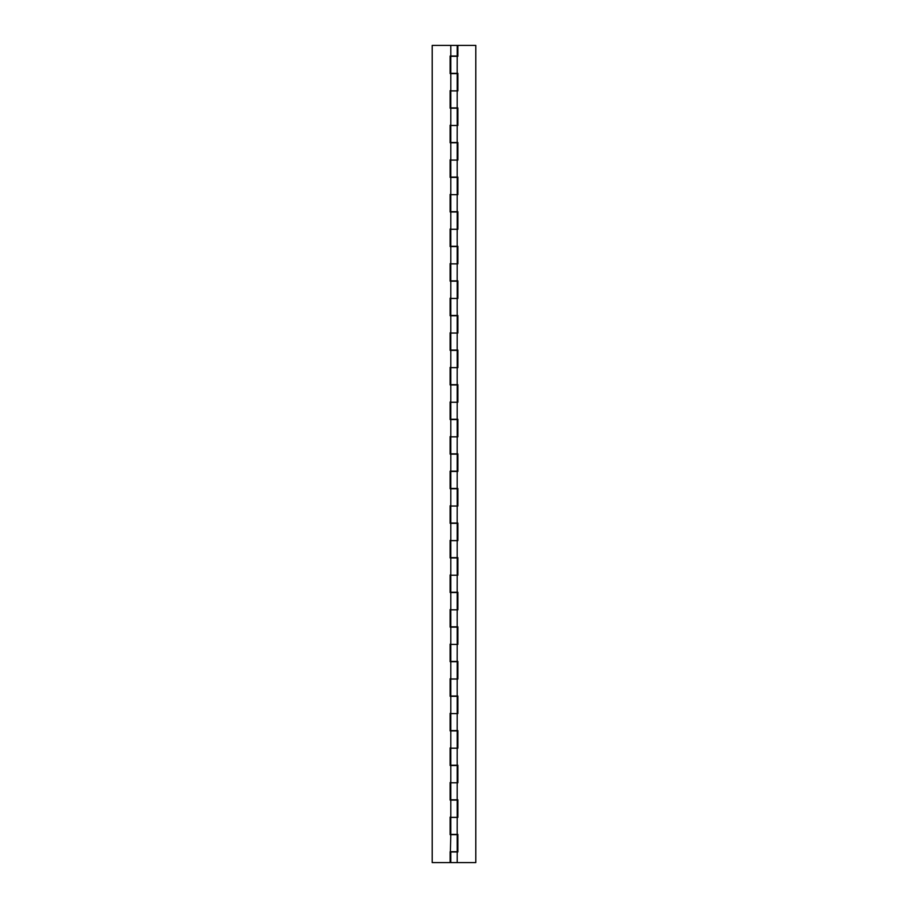 <?xml version="1.0" encoding="UTF-8"?>
<svg xmlns="http://www.w3.org/2000/svg" width="908" height="908" viewBox="0 0 908 908"><rect width="100%" height="100%" fill="white"/><g stroke="black" fill="none" stroke-linecap="round" stroke-linejoin="round"><path stroke-width="1.36" d="M450.867 56.024L457.201 56.024L457.201 45.4L450.799 45.4L457.201 45.4M450.867 90.618L450.118 90.618L450.799 90.618L450.799 73.593L457.178 73.593L450.118 73.593L450.118 56.024M450.867 125.213L450.118 125.213L450.799 125.213L450.799 108.188L457.178 108.188L450.118 108.188L450.118 90.618M450.867 159.808L450.118 159.808L450.799 159.808L450.799 142.783L457.178 142.783L450.118 142.783L450.118 125.213M450.867 194.403L450.118 194.403L450.799 194.403L450.799 177.378L457.178 177.378L450.118 177.378L450.118 159.808M450.867 228.998L450.118 228.998L450.799 228.998L450.799 211.973L457.178 211.973L450.118 211.973L450.118 194.403M450.867 263.592L450.118 263.592L450.799 263.592L450.799 246.567L457.178 246.567L450.118 246.567L450.118 228.998M450.867 298.187L450.118 298.187L450.799 298.187L450.799 281.162L457.178 281.162L450.118 281.162L450.118 263.592M450.867 332.782L450.118 332.782L450.799 332.782L450.799 315.757L457.178 315.757L450.118 315.757L450.118 298.187M450.867 367.377L450.118 367.377L450.799 367.377L450.799 350.352L457.178 350.352L450.118 350.352L450.118 332.782M450.867 401.972L450.118 401.972L450.799 401.972L450.799 384.947L457.178 384.947L450.118 384.947L450.118 367.377M450.867 436.566L450.118 436.566L450.799 436.566L450.799 419.541L457.178 419.541L450.118 419.541L450.118 401.972M450.867 471.161L457.201 471.161L457.201 454.136L450.118 454.136L450.118 436.566M450.867 505.756L450.118 505.756L450.799 505.756L450.799 488.731L457.178 488.731L450.118 488.731L450.118 471.161M450.867 540.351L450.118 540.351L450.799 540.351L450.799 523.326L457.178 523.326L450.118 523.326L450.118 505.756M450.867 574.946L450.118 574.946L450.799 574.946L450.799 557.921L457.178 557.921L450.118 557.921L450.118 540.351M450.867 609.54L450.118 609.54L450.799 609.54L450.799 592.515L457.178 592.515L450.118 592.515L450.118 574.946M450.867 644.135L450.118 644.135L450.799 644.135L450.799 627.11L457.178 627.11L450.118 627.11L450.118 609.54M450.867 678.73L450.118 678.73L450.799 678.73L450.799 661.705L457.178 661.705L450.118 661.705L450.118 644.135M450.867 713.325L450.118 713.325L450.799 713.325L450.799 696.3L457.178 696.3L450.118 696.3L450.118 678.73M450.867 747.92L450.118 747.92L450.799 747.92L450.799 730.895L457.178 730.895L450.118 730.895L450.118 713.325M450.867 782.514L450.118 782.514L450.799 782.514L450.799 765.489L457.178 765.489L450.118 765.489L450.118 747.92M450.867 817.109L450.118 817.109L450.799 817.109L450.799 800.084L457.178 800.084L450.118 800.084L450.118 782.514M457.178 56.024L450.822 56.024L450.799 45.4L432.208 45.4L432.208 862.6L432.208 45.4L450.867 45.4M432.208 862.6L450.118 862.6L432.208 862.6M450.118 817.109L450.118 834.679L450.118 817.109L450.118 834.679L450.799 834.679L450.118 862.6L450.118 851.704L457.201 851.704L450.867 851.704M457.201 834.679L450.799 834.679L457.178 834.679L457.201 851.704M457.201 454.136L450.822 454.136L450.799 471.161L457.178 471.161M450.822 90.891L457.882 90.891L450.799 90.891L450.799 107.916L457.882 107.916L457.882 125.486L457.882 107.916L457.882 125.486L450.799 125.486L450.799 142.511L457.882 142.511L457.882 160.08L457.882 142.511L457.882 160.08L450.799 160.08L450.799 177.105L457.882 177.105L457.882 194.675L457.882 177.105L457.882 194.675L450.799 194.675L450.799 211.7L457.882 211.7L457.882 229.27L457.882 211.7L457.882 229.27L450.799 229.27L450.799 246.295L457.882 246.295L457.882 263.865L457.882 246.295L457.882 263.865L450.799 263.865L450.799 280.89L457.882 280.89L457.882 298.46L457.882 280.89L457.882 298.46L450.799 298.46L450.799 315.485L457.882 315.485L457.882 333.054L457.882 315.485L457.882 333.054L450.799 333.054L450.799 350.079L457.882 350.079L457.882 367.649L457.882 350.079L457.882 367.649L450.799 367.649L450.799 384.674L457.882 384.674L457.882 402.244L457.882 384.674L457.882 402.244L450.799 402.244L450.799 419.269L457.882 419.269L457.882 436.839L457.882 419.269L457.882 436.839L450.799 436.839L450.799 453.864L457.882 453.864L457.882 471.434L457.882 453.864L457.882 471.434L450.799 471.434L450.799 488.459L457.882 488.459L457.882 506.028L457.882 488.459L457.882 506.028L450.799 506.028L450.799 523.053L457.882 523.053L457.882 540.623L457.882 523.053L457.882 540.623L450.799 540.623L450.799 557.648L457.882 557.648L457.882 575.218L457.882 557.648L457.882 575.218L450.799 575.218L450.799 592.243L457.882 592.243L457.882 609.813L457.882 592.243L457.882 609.813L450.799 609.813L450.799 626.838L457.882 626.838L457.882 644.408L457.882 626.838L457.882 644.408L450.799 644.408L450.799 661.433L457.882 661.433L457.882 679.002L457.882 661.433L457.882 679.002L450.799 679.002L450.799 696.027L457.882 696.027L457.882 713.597L457.882 696.027L457.882 713.597L450.799 713.597L450.799 730.622L457.882 730.622L457.882 748.192L457.882 730.622L457.882 748.192L450.799 748.192L450.799 765.217L457.882 765.217L457.882 782.787L457.882 765.217L457.882 782.787L450.799 782.787L450.799 799.812L457.882 799.812L457.882 817.382L457.882 799.812L457.882 817.382L450.799 817.382L450.799 834.407L457.882 834.407L457.882 851.976L457.882 834.407L457.882 851.976L450.799 851.976L450.799 862.6L475.792 862.6L475.792 45.4L475.792 862.6L450.822 862.6M457.882 45.4L475.792 45.4L457.882 45.4L457.882 56.296L457.882 45.4M450.822 56.296L457.882 56.296L450.799 56.296L450.799 73.321L457.882 73.321L457.882 90.891M450.822 817.382L457.882 817.382M450.822 782.787L457.882 782.787M450.822 748.192L457.882 748.192M450.822 713.597L457.882 713.597M450.822 679.002L457.882 679.002M450.822 644.408L457.882 644.408M450.822 609.813L457.882 609.813M450.822 575.218L457.882 575.218M450.822 540.623L457.882 540.623M450.822 506.028L457.882 506.028M450.822 471.434L457.882 471.434M450.822 436.839L457.882 436.839M450.822 402.244L457.882 402.244M450.822 367.649L457.882 367.649M450.822 333.054L457.882 333.054M450.822 298.46L457.882 298.46M450.822 263.865L457.882 263.865M450.822 229.27L457.882 229.27M450.822 194.675L457.882 194.675M450.822 160.08L457.882 160.08M450.822 125.486L457.882 125.486M450.822 851.976L457.882 851.976M450.799 73.321L457.178 73.321L457.201 56.296M450.799 107.916L457.178 107.916L457.201 90.891M450.799 142.511L457.178 142.511L457.201 125.486M450.799 177.105L457.178 177.105L457.201 160.08M450.799 211.7L457.178 211.7L457.201 194.675M450.799 246.295L457.178 246.295L457.201 229.27M450.799 280.89L457.178 280.89L457.201 263.865M450.799 315.485L457.178 315.485L457.201 298.46M450.799 350.079L457.178 350.079L457.201 333.054M450.799 384.674L457.178 384.674L457.201 367.649M450.799 419.269L457.178 419.269L457.201 402.244M450.799 453.864L457.178 453.864L457.201 436.839M450.799 488.459L457.178 488.459L457.201 471.434M450.799 523.053L457.178 523.053L457.201 506.028M450.799 557.648L457.178 557.648L457.201 540.623M450.799 592.243L457.178 592.243L457.201 575.218M450.799 626.838L457.178 626.838L457.201 609.813M450.799 661.433L457.178 661.433L457.201 644.408M450.799 696.027L457.178 696.027L457.201 679.002M450.799 730.622L457.178 730.622L457.201 713.597M450.799 765.217L457.178 765.217L457.201 748.192M450.799 799.812L457.178 799.812L457.201 782.787M450.799 834.407L457.178 834.407L457.201 817.382M457.201 73.593L457.201 90.618M457.201 108.188L457.201 125.213M457.201 142.783L457.201 159.808M457.201 177.378L457.201 194.403M457.201 211.973L457.201 228.998M457.201 246.567L457.201 263.592M457.201 281.162L457.201 298.187M457.201 315.757L457.201 332.782M457.201 350.352L457.201 367.377M457.201 384.947L457.201 401.972M457.201 419.541L457.201 436.566M457.201 488.731L457.201 505.756M457.201 523.326L457.201 540.351M457.201 557.921L457.201 574.946M457.201 592.515L457.201 609.54M457.201 627.11L457.201 644.135M457.201 661.705L457.201 678.73M457.201 696.3L457.201 713.325M457.201 730.895L457.201 747.92M457.201 765.489L457.201 782.514M457.201 800.084L457.201 817.109M457.201 851.976L457.201 862.6"/></g></svg>
